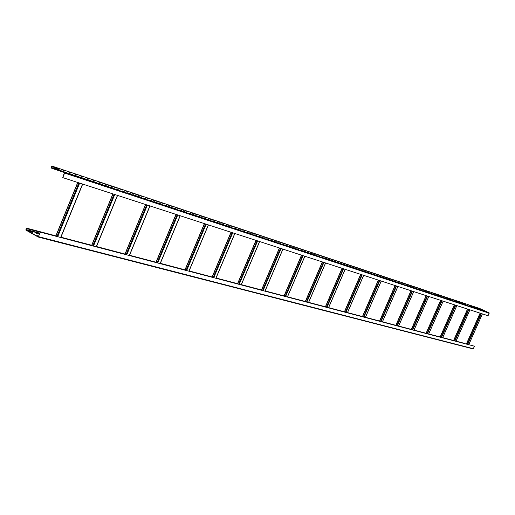 <?xml version="1.0" encoding="UTF-8"?>
<svg xmlns="http://www.w3.org/2000/svg" width="515" height="515" viewBox="0 0 515 515"><rect width="100%" height="100%" fill="white"/><g stroke="black" fill="none" stroke-linecap="round" stroke-linejoin="round"><path stroke-width="0.77" d="M27.34 228.551L26.645 228.164L26.194 228.486L25.93 230.102L38.194 237.016L40.492 232.188L38.264 236.765L26.027 229.864L26.58 228.415L55.813 236.031M456.02 341.252L464.208 343.299M60.879 237.364L91.625 245.449M96.421 246.711L124.913 254.204M129.471 255.401L155.936 262.36M160.268 263.5L184.917 269.976M189.05 271.064L212.051 277.109M215.997 278.151L237.512 283.804M241.29 284.795L261.446 290.1M265.064 291.052L283.99 296.022M287.467 296.936L305.26 301.616M308.601 302.492L325.358 306.901M328.57 307.745L344.381 311.903M347.483 312.714L362.412 316.641M365.405 317.433L379.529 321.141M382.42 321.907L395.803 325.422M398.597 326.156L411.285 329.491M413.989 330.205L426.04 333.372M428.66 334.061L440.113 337.074M442.655 337.743L453.548 340.602M37.795 236.108L38.606 236.321M36.205 233.276L39.114 234.061M29.825 231.615L32.786 232.413M38.264 237.022L473.118 348.919L474.553 346.228L40.331 232.098M40.492 232.188L474.553 346.228M62.759 177.611L64.381 172.654L51.854 166.339L51.217 167.465L51.931 168.122L51.185 168.032L51.056 167.381L51.931 166.088L64.478 172.416L64.613 173.066L62.759 177.611L488.098 315.747L489.096 312.83L479.69 308.491M38.593 236.346L36.925 235.619L38.702 236.082M39.488 234.158L35.335 232.786L39.546 234.016M32.793 232.123L28.956 231.126L32.696 232.362M27.244 228.789L40.279 232.214M51.835 168.36L63.532 172.229M486.72 311.787L485.516 311.388L486.681 311.871M484.712 311.118L483.495 310.719L484.673 311.202M482.684 310.448L481.467 310.043L482.645 310.532M480.65 309.773L479.42 309.367L480.611 309.863M478.596 309.097L477.353 308.685L478.557 309.18M476.53 308.408L475.281 307.996L476.491 308.498M474.444 307.719L473.188 307.307L474.405 307.809M472.345 307.024L471.077 306.605L472.307 307.114M470.227 306.322L468.953 305.904L470.189 306.412M468.096 305.62L466.815 305.195L468.058 305.704M465.953 304.906L464.659 304.481L465.914 304.996M463.79 304.191L462.483 303.76L463.751 304.281M461.607 303.47L460.294 303.032L461.569 303.56M459.412 302.743L458.086 302.305L459.374 302.833M457.204 302.009L455.865 301.565L457.159 302.099M454.97 301.269L453.625 300.824L454.932 301.359M452.724 300.528L451.365 300.078L452.685 300.618M450.458 299.775L449.093 299.324L450.419 299.865M448.179 299.022L446.801 298.565L448.134 299.112M445.874 298.262L444.49 297.799L445.835 298.352M443.557 297.49L442.16 297.026L443.518 297.586M441.22 296.717L439.81 296.254L441.181 296.807M438.87 295.938L437.447 295.468L438.825 296.028M436.495 295.153L435.059 294.677L436.456 295.243M434.1 294.361L432.658 293.878L434.061 294.451M431.692 293.563L430.231 293.08L431.647 293.653M429.259 292.758L427.791 292.269L429.22 292.848M426.806 291.947L425.326 291.451L426.768 292.037M424.334 291.13L422.847 290.634L424.296 291.22M421.849 290.299L420.343 289.803L421.804 290.396M419.339 289.469L417.82 288.966L419.294 289.565M416.802 288.632L415.277 288.123L416.764 288.728M414.253 287.788L412.708 287.273L414.208 287.885M411.678 286.932L410.127 286.417L411.633 287.029M409.084 286.076L407.513 285.555L409.039 286.173M406.464 285.207L404.887 284.686L406.425 285.304M403.831 284.332L402.234 283.804L403.786 284.435M401.166 283.456L399.563 282.922L401.127 283.553M398.488 282.568L396.865 282.027L398.443 282.664M395.777 281.666L394.142 281.126L395.732 281.769M393.048 280.765L391.4 280.218L393.009 280.862M390.299 279.851L388.638 279.304L390.254 279.954M387.525 278.937L385.844 278.377L387.48 279.033M384.724 278.01L383.031 277.45L384.679 278.106M381.898 277.07L380.192 276.51L381.853 277.173M379.046 276.13L377.328 275.557L379.008 276.233M376.175 275.177L374.437 274.604L376.13 275.28M373.278 274.218L371.527 273.639L373.233 274.321M370.356 273.246L368.585 272.66L370.311 273.349M367.401 272.274L365.618 271.682L367.356 272.377M364.427 271.283L362.631 270.69L364.382 271.392M361.421 270.291L359.612 269.693L361.376 270.394M358.395 269.287L356.56 268.682L358.35 269.39M355.337 268.276L353.49 267.665L355.292 268.379M352.254 267.253L350.387 266.635L352.209 267.362M349.138 266.223L347.258 265.598L349.093 266.332M345.996 265.18L344.097 264.555L345.951 265.289M342.829 264.131L340.911 263.5L342.778 264.24M339.63 263.075L337.692 262.431L339.578 263.178M336.398 262.006L334.447 261.356L336.353 262.109M333.141 260.925L331.171 260.275L333.089 261.034M329.851 259.837L327.862 259.174L329.8 259.946M326.529 258.736L324.521 258.073L326.484 258.845M323.175 257.622L321.148 256.953L323.13 257.738M319.796 256.502L317.749 255.826L319.744 256.618M316.377 255.376L314.311 254.687L316.332 255.485M312.927 254.23L310.841 253.541L312.882 254.346M309.444 253.077L307.339 252.382L309.399 253.193M305.929 251.912L303.805 251.211L305.884 252.028M302.382 250.741L300.232 250.026L302.331 250.85M298.797 249.55L296.627 248.835L298.752 249.666M295.179 248.352L292.99 247.625L295.127 248.468M291.522 247.142L289.314 246.408L291.471 247.258M287.834 245.919L285.6 245.179L287.782 246.035M284.106 244.683L281.847 243.936L284.055 244.799M280.34 243.441L278.061 242.681L280.289 243.556M276.536 242.179L274.231 241.419L276.484 242.295M272.693 240.904L270.369 240.138L272.641 241.026M268.811 239.623L266.467 238.844L268.759 239.739M264.89 238.323L262.521 237.537L264.839 238.445M260.931 237.009L258.536 236.218L260.88 237.132M256.927 235.683L254.507 234.885L256.876 235.806M252.884 234.344L250.438 233.54L252.833 234.467M248.803 232.992L246.331 232.175L248.751 233.115M244.677 231.628L242.179 230.797L244.619 231.75M240.505 230.244L237.975 229.407L240.447 230.372M236.288 228.847L233.733 228.003L236.237 228.975M232.027 227.437L229.445 226.587L231.975 227.566M227.72 226.014L225.113 225.152L227.669 226.136M223.368 224.572L220.735 223.697L223.317 224.695M218.972 223.117L216.306 222.235L218.914 223.24M214.523 221.643L211.832 220.748L214.465 221.772M210.023 220.15L207.307 219.248L209.972 220.278M205.479 218.65L202.73 217.736L205.427 218.778M200.882 217.124L198.101 216.203L200.831 217.253M196.234 215.585L193.428 214.652L196.183 215.714M191.541 214.028L188.696 213.088L191.483 214.163M186.791 212.457L183.913 211.504L186.733 212.592M181.982 210.867L179.072 209.901L181.924 210.996M177.121 209.257L174.179 208.279L177.063 209.393M172.21 207.629L169.229 206.644L172.152 207.764M167.233 205.981L164.227 204.983L167.175 206.116M162.206 204.313L159.161 203.309L162.148 204.455M157.12 202.633L154.037 201.61L157.062 202.768M151.97 200.927L148.854 199.891L151.912 201.062M146.762 199.202L143.608 198.159L146.704 199.337M141.49 197.457L138.297 196.402L141.432 197.593M136.16 195.687L132.928 194.619L136.102 195.829M130.765 193.904L127.495 192.822L130.707 194.046M125.299 192.095L121.991 191.001L125.242 192.237M119.77 190.267L116.422 189.153L119.712 190.408M114.176 188.413L110.789 187.286L114.118 188.554M108.511 186.533L105.079 185.4L108.453 186.681M102.781 184.634L99.305 183.488L102.717 184.782M96.974 182.716L93.453 181.55L96.917 182.857M91.097 180.765L87.531 179.587L91.033 180.913M85.142 178.795L81.537 177.604L85.084 178.943M79.117 176.799L75.467 175.589L79.059 176.948M73.014 174.778L69.313 173.555L72.95 174.926M66.828 172.731L63.081 171.489L66.77 172.879M480.604 308.961L479.388 308.556L480.566 309.045M478.577 308.285L477.36 307.88L478.544 308.369M476.542 307.61L475.313 307.197L476.504 307.693M474.489 306.927L473.246 306.515L474.45 307.011M472.422 306.238L471.173 305.82L472.384 306.322M470.337 305.543L469.081 305.125L470.298 305.627M468.238 304.848L466.97 304.423L468.199 304.932M466.12 304.146L464.845 303.721L466.088 304.23M463.989 303.432L462.708 303.007L463.957 303.522M461.846 302.723L460.552 302.292L461.807 302.807M459.683 302.002L458.376 301.565L459.644 302.086M457.507 301.275L456.187 300.837L457.468 301.365M455.312 300.548L453.985 300.103L455.273 300.631M453.097 299.814L451.764 299.37L453.058 299.897M450.87 299.067L449.524 298.623L450.831 299.157M448.623 298.32L447.265 297.87L448.584 298.41M446.357 297.567L444.992 297.116L446.318 297.657M444.078 296.814L442.7 296.35L444.039 296.898M441.78 296.048L440.389 295.584L441.741 296.138M439.462 295.275L438.065 294.812L439.424 295.365M437.132 294.503L435.722 294.033L437.087 294.586M434.776 293.717L433.353 293.247L434.737 293.808M432.407 292.926L430.971 292.449L432.368 293.016M430.012 292.134L428.57 291.651L429.974 292.224M427.605 291.329L426.15 290.846L427.566 291.426M425.178 290.524L423.71 290.035L425.139 290.615M422.731 289.713L421.251 289.218L422.693 289.803M420.266 288.889L418.772 288.394L420.221 288.979M417.774 288.065L416.275 287.563L417.736 288.155M415.27 287.228L413.751 286.726L415.225 287.319M412.74 286.385L411.215 285.883L412.702 286.482M410.191 285.542L408.652 285.027L410.152 285.632M407.623 284.686L406.071 284.171L407.584 284.782M405.035 283.823L403.47 283.302L404.99 283.92M402.421 282.954L400.844 282.432L402.376 283.05M399.788 282.078L398.198 281.551L399.743 282.175M397.129 281.196L395.526 280.662L397.091 281.293M394.451 280.308L392.836 279.767L394.413 280.398M391.754 279.407L390.119 278.866L391.709 279.503M389.031 278.499L387.383 277.952L388.986 278.596M386.282 277.585L384.621 277.038L386.244 277.688M383.514 276.664L381.84 276.111L383.469 276.767M380.72 275.737L379.034 275.177L380.675 275.834M377.901 274.798L376.201 274.231L377.862 274.901M375.062 273.858L373.343 273.285L375.017 273.954M372.197 272.905L370.465 272.326L372.152 273.002M369.306 271.939L367.556 271.36L369.261 272.042M366.39 270.967L364.626 270.381L366.345 271.07M363.442 269.989L361.665 269.403L363.403 270.092M360.474 269.004L358.685 268.405L360.436 269.107M357.481 268.006L355.672 267.407L357.436 268.109M354.462 267.002L352.633 266.397L354.417 267.105M351.417 265.991L349.569 265.38L351.372 266.094M348.34 264.968L346.479 264.35L348.295 265.071M345.237 263.938L343.363 263.313L345.192 264.041M342.102 262.895L340.215 262.264L342.057 262.998M338.947 261.845L337.035 261.208L338.902 261.948M335.754 260.783L333.829 260.139L335.709 260.886M332.542 259.715L330.591 259.064L332.49 259.818M329.291 258.633L327.328 257.976L329.246 258.736M326.014 257.539L324.032 256.882L325.969 257.648M322.705 256.444L320.703 255.775L322.66 256.547M319.364 255.331L317.349 254.661L319.319 255.44M315.998 254.21L313.957 253.535L315.953 254.32M312.592 253.077L310.539 252.395L312.547 253.187M309.161 251.938L307.082 251.243L309.116 252.047M305.691 250.786L303.599 250.084L305.646 250.895M302.196 249.621L300.078 248.912L302.144 249.73M298.661 248.442L296.524 247.734L298.61 248.552M295.089 247.258L292.932 246.537L295.043 247.367M291.49 246.061L289.308 245.333L291.439 246.17M287.846 244.85L285.651 244.116L287.801 244.96M284.177 243.627L281.956 242.887L284.126 243.737M280.469 242.391L278.222 241.644L280.418 242.507M276.722 241.149L274.456 240.389L276.671 241.258M272.937 239.887L270.645 239.127L272.886 240.003M269.113 238.619L266.802 237.846L269.062 238.728M265.251 237.331L262.92 236.552L265.206 237.447M261.356 236.037L258.994 235.252L261.305 236.153M257.416 234.724L255.034 233.932L257.365 234.84M253.438 233.398L251.03 232.6L253.386 233.52M249.415 232.065L246.981 231.254L249.363 232.181M245.352 230.714L242.9 229.896L245.301 230.829M241.252 229.349L238.767 228.525L241.2 229.471M237.106 227.971L234.595 227.134L237.055 228.087M232.915 226.574L230.379 225.731L232.864 226.697M228.679 225.164L226.117 224.315L228.628 225.287M224.398 223.742L221.811 222.886L224.347 223.864M220.079 222.306L217.459 221.437L220.027 222.429M215.708 220.851L213.062 219.969L215.656 220.974M211.285 219.384L208.614 218.495L211.234 219.506M206.824 217.897L204.12 216.995L206.773 218.025M202.311 216.397L199.575 215.489L202.253 216.519M197.747 214.877L194.985 213.957L197.689 215.006M193.131 213.345L190.338 212.412L193.08 213.468M188.464 211.794L185.645 210.854L188.413 211.923M183.752 210.223L180.894 209.277L183.694 210.352M178.982 208.639L176.091 207.674L178.924 208.768M174.16 207.03L171.238 206.064L174.102 207.165M169.28 205.408L166.326 204.429L169.229 205.543M164.349 203.773L161.362 202.775L164.291 203.901M159.36 202.112L156.335 201.107L159.302 202.241M154.313 200.432L151.256 199.414L154.255 200.567M149.208 198.732L146.112 197.702L149.15 198.867M144.039 197.013L140.917 195.977L143.988 197.148M138.818 195.275L135.651 194.226L138.76 195.41M133.527 193.518L130.327 192.456L133.475 193.653M128.184 191.741L124.939 190.659L128.126 191.876M122.77 189.938L119.486 188.851L122.712 190.08M117.291 188.117L113.969 187.016L117.233 188.258M111.749 186.276L108.388 185.155L111.691 186.411M106.135 184.409L102.736 183.276L106.077 184.55M100.457 182.516L97.013 181.377L100.399 182.658M94.709 180.604L91.219 179.445L94.644 180.746M88.883 178.673L85.361 177.495L88.825 178.814M82.992 176.709L79.419 175.525L82.934 176.857M77.025 174.727L73.407 173.523L76.967 174.868M70.986 172.718L67.323 171.495L70.922 172.86M64.864 170.684L61.156 169.448L64.806 170.826M58.671 168.617L54.912 167.369L58.607 168.766M51.931 168.122L61.974 171.444M26.703 228.19L55.884 235.864L26.645 228.164M91.696 245.282L60.95 237.19L91.689 245.288M124.984 254.037L96.492 246.543L124.978 254.043M129.535 255.24L156 262.206L129.535 255.234M160.332 263.345L184.982 269.834L160.339 263.339M189.108 270.922L212.116 276.973L189.114 270.909M216.062 278.01L237.57 283.668L216.062 278.003M261.504 289.958L241.348 284.653L261.504 289.964M265.122 290.917L284.042 295.9L265.128 290.911M287.518 296.814L305.311 301.494L287.524 296.807M308.652 302.369L325.409 306.779L308.652 302.363M344.432 311.781L328.628 307.622L344.432 311.787M347.535 312.599L362.463 316.532L347.535 312.592M365.457 317.317L379.581 321.032L365.457 317.311M382.471 321.791L395.848 325.313L382.471 321.791M398.642 326.047L411.331 329.388L398.649 326.047M414.041 330.096L426.085 333.269L414.041 330.096M428.705 333.958L440.158 336.971L428.712 333.952M442.7 337.64L453.593 340.505L442.7 337.634M464.253 343.305L456.065 341.149L464.298 343.325M38.651 236.694L473.433 348.752M82.555 184.035L60.673 237.447L82.567 184.042M79.651 183.095L57.712 236.668M78.93 182.857L56.985 236.475M77.874 182.516L55.91 236.192M26.027 229.864L39.777 233.456M25.962 229.536L39.887 233.173M26.355 228.576L40.273 232.233M482.401 313.899L468.74 344.677M481.036 313.455L467.343 344.31M481.422 313.577L467.736 344.413M480.109 313.152L466.39 344.059M480.244 313.197L466.539 344.097M469.899 309.837L455.962 341.316M468.476 309.373L454.507 340.936M468.875 309.502L454.912 341.046M467.543 309.071L453.548 340.685M467.678 309.116L453.689 340.724M456.818 305.588L442.591 337.808M455.344 305.112L441.078 337.409M455.749 305.241L441.497 337.518M454.391 304.803L440.113 337.151M454.526 304.848L440.248 337.19M443.125 301.14L428.596 334.126M441.587 300.644L427.019 333.714M441.999 300.779L427.444 333.823M440.621 300.329L426.04 333.456M440.756 300.374L426.175 333.495M428.763 296.479L413.918 330.269M427.16 295.958L412.277 329.838M427.585 296.093L412.715 329.954M426.188 295.642L411.285 329.581M426.317 295.687L411.421 329.613M413.693 291.587L398.52 326.227M412.019 291.039L396.808 325.776M412.457 291.181L397.258 325.892M411.034 290.718L395.81 325.512M411.163 290.763L395.938 325.544M397.857 286.443L382.342 321.972M396.106 285.87L380.553 321.502M396.556 286.018L381.016 321.624M395.114 285.548L379.542 321.238M395.237 285.587L379.671 321.27M381.197 281.029L365.322 317.504M379.355 280.43L363.448 317.008M379.825 280.585L363.925 317.131M378.358 280.109L362.425 316.738M378.48 280.147L362.547 316.77M363.642 275.325L347.393 312.792M361.717 274.701L345.43 312.27M362.193 274.856L345.919 312.399M360.706 274.373L344.393 312M360.822 274.411L344.516 312.032M345.114 269.313L328.48 307.822M343.099 268.656L326.413 307.275M343.589 268.817L326.922 307.41M342.076 268.321L325.377 307.004M342.192 268.36L325.486 307.037M325.551 262.953L308.498 302.569M323.426 262.264L306.328 301.996M323.935 262.431L306.85 302.138M322.396 261.929L305.279 301.726M322.499 261.968L305.389 301.751M304.835 256.232L287.357 297.013M302.601 255.504L285.072 296.415M303.129 255.672L285.613 296.556M301.565 255.17L284.016 296.138M301.661 255.202L284.119 296.164M282.889 249.099L264.955 291.123M280.527 248.333L262.547 290.492M281.074 248.513L263.101 290.64M279.484 247.998L261.478 290.215M279.574 248.024L261.575 290.235M259.579 241.529L241.168 284.872M257.088 240.724L238.625 284.209M257.648 240.904L239.198 284.357M256.039 240.383L237.557 283.926M256.116 240.408L237.634 283.945M234.782 233.475L215.869 278.229M232.143 232.619L213.178 277.521M232.728 232.812L213.776 277.675M231.087 232.278L212.103 277.237M231.158 232.304L212.174 277.257M208.35 224.894L188.908 271.141M205.549 223.986L186.05 270.394M206.161 224.18L186.675 270.555M204.494 223.639L184.975 270.111M204.552 223.658L185.033 270.124M180.115 215.721L160.114 263.577M177.141 214.755L157.081 262.779M177.772 214.961L157.725 262.946M176.085 214.414L156.006 262.495M176.13 214.427L156.051 262.508M149.891 205.903L129.297 255.479M146.724 204.88L126.066 254.629M147.38 205.092L126.742 254.809M145.668 204.532L124.991 254.346M145.694 204.545L125.023 254.352M117.452 195.372L96.234 246.788M114.073 194.271L92.79 245.887M114.755 194.496L93.485 246.067M113.023 193.93L91.715 245.603M113.03 193.936L91.728 245.603M51.97 166.1L479.742 308.511M64.478 172.416L489.096 312.83M64.613 173.066L489.224 313.217M51.609 166.5L53.296 167.06M51.217 167.465L59.598 170.24M51.281 167.787L61.324 171.115M473.118 348.919L38.194 237.016M82.709 184.087L60.828 237.486M77.733 182.471L55.762 236.153M482.426 313.905L468.766 344.683M480.077 313.146L466.365 344.052M469.925 309.85L455.987 341.329M467.511 309.064L453.515 340.679M456.85 305.601L442.623 337.814M454.359 304.79L440.08 337.145M443.158 301.153L428.628 334.138M440.589 300.322L426.002 333.45M428.802 296.492L413.957 330.282M426.15 295.629L411.253 329.568M413.732 291.599L398.565 326.233M410.996 290.705L395.765 325.499M397.902 286.456L382.388 321.984M395.069 285.535L379.497 321.225M381.242 281.042L365.367 317.51M378.313 280.089L362.38 316.725M363.687 275.345L347.445 312.805M360.655 274.36L344.342 311.987M345.172 269.332L328.538 307.835M342.024 268.309L325.319 306.992M325.609 262.978L308.562 302.582M322.332 261.91L305.221 301.706M304.906 256.251L287.422 297.033M301.5 255.144L283.952 296.119M282.96 249.125L265.025 291.142M279.413 247.972L261.408 290.196M259.657 241.554L241.245 284.898M255.955 240.357L237.473 283.907M234.866 233.507L215.959 278.248M231.003 232.246L212.013 277.212M208.446 224.926L189.005 271.167M204.397 223.607L184.872 270.085M180.224 215.759L160.223 263.603M175.976 214.375L155.891 262.47M150.013 205.949L129.419 255.511M145.545 204.494L124.868 254.313M117.587 195.417L96.376 246.827M112.882 193.885L91.58 245.565M51.931 166.088L479.716 308.498"/></g></svg>
